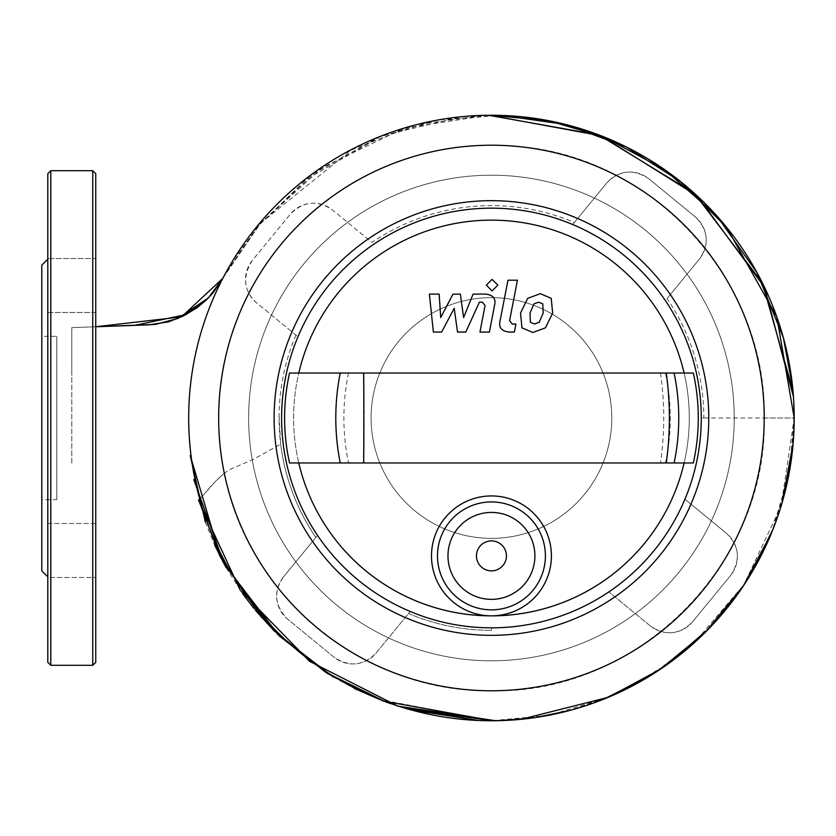 <?xml version="1.0" encoding="UTF-8"?>
<svg xmlns="http://www.w3.org/2000/svg" width="836" height="836" viewBox="0 0 836 836"><rect width="100%" height="100%" fill="white"/><g stroke="black" fill="none" stroke-linecap="round" stroke-linejoin="round"><path stroke-width="0.63" stroke-dasharray="4.18 3.13" d="M538.666 302.193L542.783 303.865L543.191 313.051L539.21 322.288L534.444 323.971L530.4 322.288L530.014 313.051L533.974 303.865L538.666 302.193M520.546 313.051L527.704 298.337L540.328 293.676L551.217 298.337L552.648 313.051L545.48 327.827L532.783 332.488L521.967 327.827L520.546 313.051M500.001 321.202L507.974 280.206L517.432 280.206L509.584 320.616L512.259 324.044L515.906 324.044L514.349 332.049L508.957 332.049C501.558 331.129 498.57 327.513 500.001 321.202M497.828 285.139L492.08 290.876L486.343 285.139L492.08 279.391L497.828 285.139M454.209 308.244L441.648 332.049L433.382 332.049L429.38 294.115L439.151 294.115L440.708 317.555L452.976 294.115L460.375 294.115L463.604 317.555L473.082 294.115L485.622 294.084C493.031 294.983 496.03 298.577 494.63 304.9L489.415 332.08L479.958 332.08L485.058 305.527L482.362 302.11L479.415 302.12L465.788 332.049L457.522 332.049L454.209 308.244M708.771 418A217.329 217.329 0 0 1 491.443 635.329A217.329 217.329 0 0 1 274.114 418A217.329 217.329 0 0 1 491.443 200.671A217.329 217.329 0 0 1 708.771 418M701.279 418A209.836 209.836 0 0 1 491.443 627.836A209.836 209.836 0 0 1 281.607 418A209.836 209.836 0 0 1 491.443 208.164A209.836 209.836 0 0 1 701.279 418A209.836 209.836 0 0 0 665.351 300.594A209.836 209.836 0 0 1 684.914 499.228L726.432 533.295L684.914 499.228C695.771 473.228 701.216 446.152 701.279 418L703.818 418A212.375 212.375 0 0 0 667.044 298.536L699.429 259.076C709.68 244.007 708.301 229.942 695.27 216.89L648.935 178.852C633.563 168.632 619.497 170.011 606.737 183.011L574.353 222.47A212.375 212.375 0 0 0 371.978 242.398L332.519 210.014A29.981 29.981 0 0 0 290.332 214.162L252.294 260.508A29.981 29.981 0 0 0 256.453 302.695L297.971 336.772L256.453 302.695C243.589 290.709 242.2 276.643 252.294 260.508L290.332 214.162C303.405 201.131 317.471 199.752 332.519 210.014L371.978 242.398M689.282 418A197.839 197.839 0 0 1 684.109 462.966A197.839 197.839 0 0 0 684.109 373.034A197.839 197.839 0 0 1 684.109 462.966L693.326 462.966A206.837 206.837 0 0 0 693.326 373.034L684.109 373.034A197.839 197.839 0 0 1 689.282 418M491.443 615.839A59.952 59.952 0 0 1 431.491 555.888A59.952 59.952 0 0 1 491.443 495.936A59.952 59.952 0 0 1 551.394 555.888A59.952 59.952 0 0 1 491.443 615.839A197.839 197.839 0 0 1 491.432 615.839M298.776 373.034L289.549 373.034A206.837 206.837 0 0 0 289.549 462.966L298.776 462.966A197.839 197.839 0 0 1 298.776 373.034A197.839 197.839 0 0 0 298.776 462.966A197.839 197.839 0 0 1 298.776 373.034L684.109 373.034M298.776 462.966L684.109 462.966M491.443 570.873A14.985 14.985 0 0 1 476.457 555.888A14.985 14.985 0 0 1 491.443 540.902A14.985 14.985 0 0 1 506.428 555.888A14.985 14.985 0 0 1 491.443 570.873M371.09 418A120.353 120.353 0 0 1 491.443 297.647A120.353 120.353 0 0 1 611.795 418A120.353 120.353 0 0 1 491.443 538.353A120.353 120.353 0 0 1 371.09 418A120.353 120.353 0 0 1 491.443 297.647A120.353 120.353 0 0 1 611.795 418A120.353 120.353 0 0 1 491.443 538.353A120.353 120.353 0 0 1 371.09 418M188.685 418A302.757 302.757 0 0 1 491.443 115.243A302.757 302.757 0 0 1 794.2 418A302.757 302.757 0 0 1 491.443 720.757A302.757 302.757 0 0 1 188.685 418M248.637 418A242.806 242.806 0 0 1 491.443 175.194A242.806 242.806 0 0 1 734.248 418A242.806 242.806 0 0 1 491.443 660.806A242.806 242.806 0 0 1 248.637 418A242.806 242.806 0 0 1 491.443 175.194A242.806 242.806 0 0 1 734.248 418A242.806 242.806 0 0 1 491.443 660.806A242.806 242.806 0 0 1 248.637 418M218.656 418A272.787 272.787 0 0 1 491.443 145.213A272.787 272.787 0 0 1 764.219 418C767.908 564.081 637.022 694.507 491.443 690.776C365.593 693.044 247.592 596.956 224.32 473.28C216.952 432.891 218.405 421.01 219.638 394.895C223.233 366.043 227.173 346.209 231.467 335.393C239.932 310.982 248.323 292.224 256.662 279.12C273.947 250.006 295.85 224.947 322.341 203.953C378.708 160.564 442.432 141.284 513.492 146.112C650.983 154.106 767.375 280.238 764.219 418A272.787 272.787 0 0 1 355.049 654.233A272.787 272.787 0 0 1 355.049 181.757A272.787 272.787 0 0 1 764.219 418A272.787 272.787 0 0 1 491.443 690.776A272.787 272.787 0 0 1 218.656 418M224.32 473.28L215.625 481.202L199.752 499.123M495.602 720.726L536.984 717.309M566.536 711.3L603.54 699.241M621.921 691.194L669.448 662.896M708.52 629.038L726.442 608.88M736.819 595.337L749.976 575.555M773.227 528.728L787.251 482.497M791.755 456.404L794.2 418L703.818 418M283.456 576.924A29.981 29.981 0 0 0 287.605 619.11L333.951 657.148A29.981 29.981 0 0 0 376.137 652.989L410.215 611.471L376.137 652.989C363.378 665.978 349.312 667.368 333.951 657.148L287.605 619.11C274.626 605.839 273.236 591.773 283.456 576.924L317.534 535.406L283.456 576.924M650.366 625.986A29.981 29.981 0 0 0 692.553 621.827L730.591 575.492A29.981 29.981 0 0 0 726.432 533.295L726.432 533.295C739.421 546.044 740.811 560.11 730.591 575.492L692.553 621.827C679.469 634.858 665.404 636.248 650.366 625.986L608.848 591.909L650.366 625.986M794.012 407.341L792.988 390.987M488.464 115.253L404.07 128.159L322.414 167.461L259.975 223.996L222.825 278.336M95.753 326.761L71.781 327.618L71.781 372.814L71.781 327.618L95.753 326.761M71.781 463.186L71.781 372.814L71.781 463.186M295.913 335.09A212.375 212.375 0 0 0 315.841 537.454C296.717 509.134 285.003 478.046 280.677 444.177L279.078 415.617M198.613 500.032L198.613 500.032C200.044 500.659 218.363 473.239 234.049 467.658L252.514 459.769L280.677 444.177M408.532 613.53A212.375 212.375 0 0 0 491.443 630.375C462.684 630.323 435.044 624.701 408.532 613.53M491.443 627.836C534.162 627.554 573.297 615.578 608.848 591.909A209.836 209.836 0 0 1 410.215 611.471A209.836 209.836 0 0 0 491.443 627.836L491.443 630.375M297.971 336.772A209.836 209.836 0 0 0 317.534 535.406A209.836 209.836 0 0 1 297.971 336.772M574.353 222.47L572.67 224.529A209.836 209.836 0 0 0 374.037 244.091A209.836 209.836 0 0 1 572.67 224.529L606.737 183.011A29.981 29.981 0 0 1 648.935 178.852L695.27 216.89A29.981 29.981 0 0 1 699.429 259.076L667.044 298.536M41.8 336.312L41.8 499.688L41.8 336.312L56.785 336.312L56.785 499.688L41.8 499.688M95.753 662.3L95.753 173.689M47.798 523.493L95.753 523.493L95.753 550.475L95.753 523.493L47.798 523.493L47.798 577.457L47.798 523.493L47.798 577.457L95.753 577.457L95.753 523.493L95.753 577.457L95.753 550.475L95.753 577.457L47.798 577.457L47.798 258.543L47.798 312.497L95.753 312.497L95.753 258.543L95.753 285.525L95.753 258.543L47.798 258.543L95.753 258.543L95.753 312.497L95.753 285.525L95.753 312.497L47.798 312.497M41.8 570.873L41.8 265.116M47.798 418L47.798 173.689M56.785 499.688L56.785 336.312M665.425 373.034A197.839 186.177 90 0 1 665.425 462.966M660.471 373.034A197.839 124.177 90 0 1 660.471 462.966M363.346 373.034A197.839 7.388 90 0 1 363.346 462.966M348.539 373.034A197.839 177.974 90 0 0 348.539 462.966M764.219 418L794.2 418L792.622 448.88M92.754 665.299L92.754 170.701M50.797 665.299L50.797 170.701M788.881 474.472L771.701 532.532M751.136 573.632L738.742 592.651M719.723 616.863L709.649 627.867M668.654 663.47L625.924 689.251M605.922 698.279L570.068 710.37M535.667 717.507L492.832 720.757M793.949 405.784L793.458 396.828M489.635 115.243L483.292 115.347L415.231 125.013L351.193 149.999L260.738 223.107L224.466 275.211M222.878 278.221L225.615 273.121L261.24 222.512L314.597 173L378.06 137.407L438.816 119.851L501.913 115.42M222.794 278.398L231.927 262.295L258.575 225.647L306.07 179.489L381.718 135.934L461.211 116.758L490.021 115.243M792.716 388.029L794.2 418L781.096 506.104L743.11 586.297L705.239 632.361L659.082 670.106L606.884 697.882L550.276 714.989M219.126 284.627L221.519 280.645M794.043 427.698L793.124 443.435M782.047 502.927L775.244 523.43M521.152 719.294L500.377 720.622M406.317 708.698L386.566 702.292M222.71 561.458L219.69 555.637M547.988 715.428L491.213 720.757L379.147 699.492L323.124 670.681L274.218 630.981L261.783 617.731M220.777 557.769L220.265 556.766M205.353 522.134L214.559 544.926M226.138 567.696L242.607 593.591M253.81 608.315L255.67 610.583M274.417 631.18L277.197 633.928M333.031 676.867L354.642 688.665M390.182 703.578L410.246 709.806M478.662 720.486L491.035 720.757L532.856 717.915M540.861 716.692L560.569 712.763M573.339 709.471L603.916 699.084M650.795 675.425L694.685 642.393L745.127 583.246L757.092 563.224M765.515 546.619L773.101 529.042M773.352 528.404L779.612 510.859L787.282 482.362M789.351 471.943L794.2 418"/><path stroke-width="1.25" d="M542.783 303.865L538.666 302.193L533.974 303.865L530.014 313.051L530.4 322.288L534.444 323.971L539.21 322.288L543.191 313.051L542.783 303.865M527.704 298.337L520.546 313.051L521.967 327.827L532.783 332.488L545.48 327.827L552.648 313.051L551.217 298.337L540.328 293.676L527.704 298.337M507.974 280.206L500.001 321.202C498.57 327.513 501.558 331.129 508.957 332.049L514.349 332.049L515.906 324.044L512.259 324.044L509.584 320.616L517.432 280.206L507.974 280.206M492.08 290.876L497.828 285.139L492.08 279.391L486.343 285.139L492.08 290.876M441.648 332.049L454.209 308.244L457.522 332.049L465.788 332.049L479.415 302.12L482.362 302.11L485.058 305.527L479.958 332.08L489.415 332.08L494.63 304.9C496.03 298.577 493.031 294.983 485.622 294.084L473.082 294.115L463.604 317.555L460.375 294.115L452.976 294.115L440.708 317.555L439.151 294.115L429.38 294.115L433.382 332.049L441.648 332.049M708.771 418A217.329 217.329 0 0 1 491.443 635.329A217.329 217.329 0 0 1 274.114 418A217.329 217.329 0 0 1 491.443 200.671A217.329 217.329 0 0 1 708.771 418M701.279 418A209.836 209.836 0 0 1 491.443 627.836A209.836 209.836 0 0 1 281.607 418A209.836 209.836 0 0 1 491.443 208.164A209.836 209.836 0 0 1 701.279 418M491.443 615.839A197.839 197.839 0 0 0 684.109 462.966A197.839 197.839 0 0 1 298.776 462.966A197.839 197.839 0 0 0 491.432 615.839M431.491 555.888A59.952 59.952 0 0 1 491.443 495.936A59.952 59.952 0 0 1 551.394 555.888A59.952 59.952 0 0 1 491.443 615.839A59.952 59.952 0 0 1 431.491 555.888M447.971 555.888A43.462 43.462 0 0 1 491.443 512.426A43.462 43.462 0 0 1 534.904 555.888A43.462 43.462 0 0 1 491.443 599.36A43.462 43.462 0 0 1 447.971 555.888M437.489 555.888A53.953 53.953 0 0 1 491.443 501.934A53.953 53.953 0 0 1 545.396 555.888A53.953 53.953 0 0 1 491.443 609.841A53.953 53.953 0 0 1 437.489 555.888M298.776 373.034A197.839 197.839 0 0 1 684.109 373.034A197.839 197.839 0 0 0 298.776 373.034M693.326 462.966A206.837 206.837 0 0 0 693.326 373.034L289.549 373.034A206.837 206.837 0 0 0 289.549 462.966L693.326 462.966M491.443 540.902A14.985 14.985 0 0 0 476.457 555.888A14.985 14.985 0 0 0 491.443 570.873A14.985 14.985 0 0 0 506.428 555.888A14.985 14.985 0 0 0 491.443 540.902M188.685 418A302.757 302.757 0 0 1 491.443 115.243A302.757 302.757 0 0 1 794.2 418A302.757 302.757 0 0 1 491.443 720.757A302.757 302.757 0 0 1 188.685 418M218.656 418A272.787 272.787 0 0 1 491.443 145.213A272.787 272.787 0 0 1 764.219 418A272.787 272.787 0 0 1 491.443 690.776A272.787 272.787 0 0 1 218.656 418M199.752 499.123L198.487 500.064L240.245 590.216L309.55 661.297L397.842 706.127L495.602 720.726M536.984 717.309L566.536 711.3M603.54 699.241L621.921 691.194M669.448 662.896L708.52 629.038M726.442 608.88L736.819 595.337M749.976 575.555L773.227 528.728M787.251 482.497L791.755 456.404M726.745 227.486L776.843 316.948L794.2 418L794.012 407.341M792.988 390.987L762.411 282.944L694.497 193.429L598.733 134.889L488.464 115.253M222.825 278.336L181.506 316.886L95.753 326.761L155.423 324.41L177.943 318.464L208.457 297.825L222.878 278.221M219.69 555.637L198.644 500.032M50.797 665.299L50.797 170.701L92.754 170.701L95.753 173.689L95.753 662.3L92.754 665.299L50.797 665.299L47.798 662.3L47.798 523.493M47.798 312.497L47.798 662.3M47.798 259.129L41.8 265.116L41.8 570.873L47.798 576.871M50.797 170.701L47.798 173.689L47.798 418M674.098 462.966A206.837 194.642 -90 0 0 674.098 373.034M666.261 462.966A206.837 129.831 -90 0 0 666.261 373.034M363.691 462.966A206.837 7.723 -90 0 0 363.691 373.034M340.242 462.966A206.837 186.062 -90 0 1 340.242 373.034M92.754 170.701L92.754 665.299M792.622 448.88L788.881 474.472M771.701 532.532L751.136 573.632M738.742 592.651L719.723 616.863M709.649 627.867L668.654 663.47M625.924 689.251L605.922 698.279M570.068 710.37L535.667 717.507M492.832 720.757L383.149 701.028L327.942 673.753L279.318 635.977L224.341 564.467L193.795 479.592M794.043 427.698L793.949 405.784M793.458 396.828L764.501 287.218L697.245 195.938L601.136 135.808L489.635 115.243M224.466 275.211L223.076 277.855M222.815 278.336L209.042 297.219L186.156 314.576L134.586 325.392L95.753 326.761L148.766 324.859L168.517 321.87L183.492 315.935L196.93 307.847L205.928 300.312L213.253 292.663L222.794 278.398M501.913 115.42L565.794 124.512L626.3 146.927L680.671 181.663L726.453 227.131M490.021 115.243L548.082 120.583L604.041 136.958L664.954 169.886L716.786 215.803L757.165 272.891L783.363 337.713L792.716 388.029M221.676 280.373L219.001 284.825M793.124 443.435L782.047 502.927M775.244 523.43L771.691 532.542L743.392 585.879L705.072 632.528L659.823 669.615L608.284 697.308L521.152 719.294M500.377 720.622L492.613 720.757L406.317 708.698M386.566 702.292L325.841 672.437L273.194 629.947L222.71 561.458M550.276 714.989L547.988 715.428M261.783 617.731L220.777 557.769M220.265 556.766L190.221 455.421L205.353 522.134M214.559 544.926L226.138 567.696M242.607 593.591L253.81 608.315M255.67 610.583L274.417 631.18M277.197 633.928L333.031 676.867M354.642 688.665L390.182 703.578M410.246 709.806L478.662 720.486M532.856 717.915L540.861 716.692M560.569 712.763L573.339 709.471M603.916 699.084L650.795 675.425M757.092 563.224L765.515 546.619M773.101 529.042L773.352 528.404M787.282 482.362L789.351 471.943"/></g></svg>
